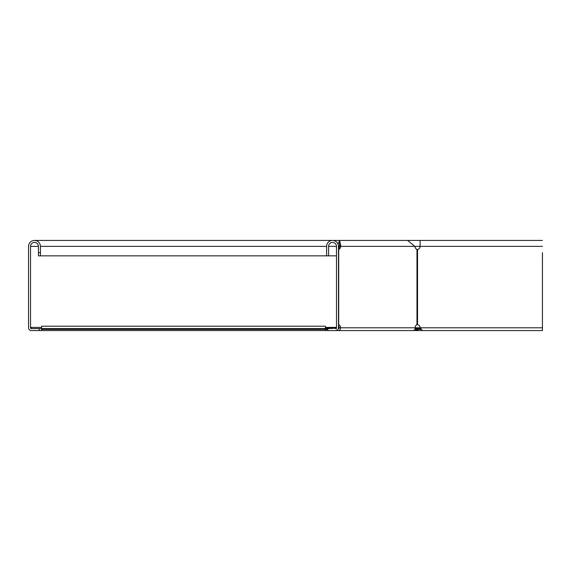 <?xml version="1.0" encoding="UTF-8"?>
<svg xmlns="http://www.w3.org/2000/svg" width="571" height="571" viewBox="0 0 571 571"><rect width="100%" height="100%" fill="white"/><g stroke="black" fill="none" stroke-linecap="round" stroke-linejoin="round"><path stroke-width="0.86" d="M41.597 330.566L39.221 330.566L39.221 328.589L41.597 328.589L41.597 330.566L327.797 330.566L327.797 328.589L336.248 328.211L336.248 329.053M39.221 328.589L31.319 328.589L31.319 327.404L41.597 327.404M338.353 328.589L338.567 328.589A0.792 0.557 -90 0 0 339.131 327.797A3.162 2.234 90 0 0 338.475 325.556M336.497 327.404L325.427 327.404M338.475 327.404L339.11 327.404M336.462 328.018L325.427 328.211M325.427 328.589L41.597 328.589L41.597 326.219L325.427 326.219L325.427 330.566M41.597 329.381L327.797 329.381M416.609 328.917L415.902 328.211L415.067 329.053L417.722 330.566L417.722 329.381L416.609 328.917L415.767 329.752M415.16 327.683L415.902 328.211M327.797 330.566L413.204 330.566A2.769 1.956 -90 0 0 415.16 327.797A3.162 2.234 -90 0 1 416.98 324.692L417.544 324.692A3.162 3.162 0 0 1 420.12 327.797L422.454 330.566L412.79 330.566M421.027 329.381L417.722 329.381M39.221 330.566L31.319 330.566A2.769 2.769 0 0 1 28.55 327.797L28.55 246.365A5.931 5.931 0 0 1 34.481 240.434A5.931 5.931 0 0 1 40.413 246.365L40.413 255.851L38.435 255.851L38.435 252.689L40.413 252.689M31.319 328.589A0.792 0.792 0 0 1 30.527 327.797L30.527 246.365A3.954 3.954 0 0 1 34.481 242.411A3.954 3.954 0 0 1 38.435 246.365L38.435 252.689M416.28 328.589L420.549 328.589M542.429 328.589L542.429 252.71M422.454 330.566L542.45 330.566L542.45 328.589M338.475 324.692L338.703 324.692A3.162 2.234 90 0 1 340.523 327.797A2.769 1.956 -90 0 1 338.567 330.566L344.798 330.566M40.413 255.851L336.497 255.851M542.429 330.566L542.45 252.689M338.475 249.47L338.703 249.47A3.162 2.234 90 0 0 340.223 247.942L340.873 246.365L420.12 246.365A3.162 3.162 0 0 1 417.544 249.47L416.98 249.47A3.162 2.234 -90 0 1 415.46 247.942L414.81 246.365L407.637 240.434L420.12 240.434L420.12 246.365L542.45 246.365M338.475 246.415L338.96 247.621M338.475 248.606A3.162 2.234 90 0 0 338.831 247.942L339.474 246.365C339.602 241.262 339.724 241.262 339.845 246.365L338.453 246.365A5.931 5.931 0 0 0 332.543 240.434A5.931 5.931 0 0 0 326.612 246.365L326.612 255.851M407.637 240.434L339.659 240.434L340.873 246.365L339.474 246.365C339.602 241.262 339.724 241.262 339.845 246.365M34.481 240.434L339.659 240.434L338.025 244.11M416.98 324.692L417.544 324.692L417.544 249.47L416.98 249.47L416.98 324.692M417.08 324.656L417.544 324.692M417.544 249.47L417.08 249.506M335.705 328.589A0.792 0.792 0 0 0 336.497 327.797L336.497 246.365A3.954 3.954 0 0 0 332.543 242.411A3.954 3.954 0 0 0 328.589 246.365L328.589 255.851M335.705 330.566A2.769 2.769 0 0 0 338.475 327.797L338.475 246.365M327.797 328.917L325.427 328.917M30.527 327.797L31.319 327.797M30.527 246.365L38.435 246.365M40.413 246.365L326.612 246.365M328.589 246.365L336.497 246.365M415.374 327.797L542.45 327.797M339.131 327.797L415.16 327.797M338.703 324.692L338.703 249.47M340.223 247.942L338.831 247.942M542.429 240.434L420.12 240.434"/></g></svg>
